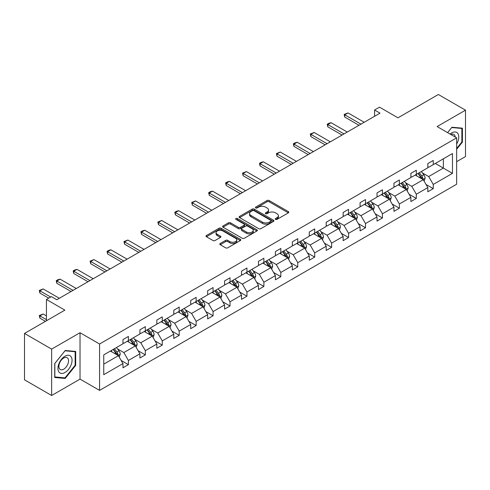 <?xml version="1.0" encoding="UTF-8"?>
<svg xmlns="http://www.w3.org/2000/svg" width="490" height="490" viewBox="0 0 490 490"><rect width="100%" height="100%" fill="white"/><g stroke="black" fill="none" stroke-linecap="round" stroke-linejoin="round"><path stroke-width="0.73" d="M275.539 219.379A1.054 0.606 0 0 0 277.028 219.379L288.353 212.844A1.507 0.87 0 0 0 288.794 212.231A1.507 0.87 0 0 0 288.353 211.613L269.169 200.539A1.507 0.87 0 0 0 267.038 200.539L255.719 207.074A1.054 0.606 0 0 0 255.406 207.509A1.054 0.606 0 0 0 255.719 207.938A1.054 0.606 0 0 0 257.207 207.938L258.671 207.092A4.82 2.787 0 0 1 265.494 207.092L267.093 208.017A4.82 2.787 0 0 1 268.508 209.983A4.82 2.787 0 0 1 267.093 211.95L265.629 212.801A1.054 0.606 0 0 0 265.317 213.23A1.054 0.606 0 0 0 265.629 213.658A1.054 0.606 0 0 0 267.117 213.658L268.587 212.813A4.82 2.787 0 0 1 275.404 212.813L277.003 213.738A4.82 2.787 0 0 1 278.418 215.704A4.82 2.787 0 0 1 277.003 217.676L275.539 218.522A1.054 0.606 0 0 0 275.227 218.95A1.054 0.606 0 0 0 275.539 219.379L275.539 218.522M456.649 161.669L465.5 156.555L465.5 110.177L438.36 94.503L397.972 117.821L379.517 107.163L374.574 110.017L374.574 116.283M51.64 395.497L80.029 379.107L80.029 332.722L51.64 349.113L51.64 395.497L24.5 379.824L24.5 333.445L64.888 310.127L46.434 299.47L46.434 320.779M51.64 349.113L24.5 333.445M220.255 243.481A1.507 0.87 0 0 0 219.814 244.1A1.507 0.87 0 0 0 220.255 244.712L225.639 247.824A1.507 0.87 0 0 0 227.77 247.824L240.345 240.559A1.507 0.87 0 0 0 240.786 239.947A1.507 0.87 0 0 0 240.345 239.328L221.162 228.254A1.507 0.87 0 0 0 219.03 228.254L206.455 235.519A1.507 0.87 0 0 0 206.014 236.131A1.507 0.87 0 0 0 206.455 236.75L212.954 240.498A1.507 0.87 0 0 0 215.086 240.498L220.469 237.393A1.507 0.87 0 0 0 220.91 236.78A1.507 0.87 0 0 0 220.469 236.162L217.248 234.3A4.03 2.328 0 0 1 216.066 232.658A4.03 2.328 0 0 1 218.552 230.508A4.03 2.328 0 0 1 222.95 231.011L235.574 238.299A4.03 2.328 0 0 1 236.756 239.947A4.03 2.328 0 0 1 234.269 242.097A4.03 2.328 0 0 1 229.877 241.595L227.77 240.376A1.507 0.87 0 0 0 225.639 240.376L220.255 243.481L220.255 244.712M46.434 299.47L51.37 296.615L56.797 299.751L380.001 113.153L374.574 110.017M80.029 332.722L99.574 344.005L456.649 137.849L456.649 184.234L99.574 390.389L99.574 344.005M465.5 110.177L437.111 126.567L456.649 137.849M258.781 228.689A1.507 0.87 0 0 0 260.913 228.689L273.487 221.425A1.507 0.87 0 0 0 273.928 220.812A1.507 0.87 0 0 0 273.487 220.194L254.304 209.12A1.507 0.87 0 0 0 252.172 209.12L239.598 216.384A1.507 0.87 0 0 0 239.157 216.996A1.507 0.87 0 0 0 239.598 217.615L258.781 228.689M236.345 219.612A1.054 0.606 0 0 1 237.411 219.759L237.411 218.503L256.913 229.761A1.507 0.87 0 0 1 257.354 230.38A1.507 0.87 0 0 1 256.913 230.992L244.339 238.256A1.507 0.87 0 0 1 242.207 238.256L223.03 227.182L228.407 224.095L228.407 222.84L223.03 225.951A1.507 0.87 0 0 0 222.589 226.564A1.507 0.87 0 0 0 223.03 227.182L223.03 225.951M228.407 224.095A1.507 0.87 0 0 1 230.539 224.095L230.539 222.84A1.507 0.87 0 0 0 228.407 222.84M230.539 222.84L238.318 227.336A1.507 0.87 0 0 0 240.449 227.336L244.02 225.271A1.507 0.87 0 0 0 244.461 224.659A1.507 0.87 0 0 0 244.02 224.04L235.923 219.367A1.054 0.606 0 0 1 235.61 218.938A1.054 0.606 0 0 1 236.266 218.375A1.054 0.606 0 0 1 237.411 218.503M103.751 354.876L122.972 343.784L122.972 339.582L128.398 336.452L128.398 340.648L139.907 334.009L139.907 329.807L145.334 326.671L145.334 330.873L156.843 324.227L156.843 320.031L162.27 316.895L162.27 321.097L173.779 314.451L173.779 310.25L179.205 307.114L179.205 311.315L190.714 304.67L190.714 300.474L196.147 297.338L196.147 301.54L207.656 294.894L207.656 290.693L213.083 287.563L213.083 291.758L224.592 285.113L224.592 280.917L230.018 277.781L230.018 281.983L241.527 275.337L241.527 271.135L246.954 268.006L246.954 272.201L258.463 265.562L258.463 261.36L263.889 258.224L263.889 262.426L275.398 255.78L275.398 251.578L280.825 248.448L280.825 252.644L292.334 246.005L292.334 241.803L297.761 238.667L297.761 242.869L309.27 236.223L309.27 232.027L314.702 228.891L314.702 233.093L326.205 226.447L326.205 222.246L331.638 219.11L331.638 223.311L343.147 216.666L343.147 212.47L348.574 209.334L348.574 213.536L360.083 206.89L360.083 202.689L365.509 199.559L365.509 203.754L377.018 197.115L377.018 192.913L382.445 189.777L382.445 193.979L393.954 187.333L393.954 183.131L399.381 180.002L399.381 184.197L410.89 177.558L410.89 173.356L416.316 170.22L416.316 174.422L427.825 167.776L427.825 163.58L433.258 160.444L433.258 164.646L452.472 153.548L452.472 173.356L433.258 184.448L433.258 188.65L427.825 191.786L427.825 187.584L416.316 194.23L416.316 198.425L410.89 201.561L410.89 197.36L399.381 204.005L399.381 208.207L393.954 211.343L393.954 207.141L382.445 213.787L382.445 217.983L377.018 221.119L377.018 216.917L365.509 223.563L365.509 227.764L360.083 230.894L360.083 226.699L348.574 233.344L348.574 237.54L343.147 240.676L343.147 236.474L331.638 243.12L331.638 247.321L326.205 250.451L326.205 246.256L314.702 252.895L314.702 257.097L309.27 260.233L309.27 256.031L297.761 262.677L297.761 266.879L292.334 270.008L292.334 265.813L280.825 272.452L280.825 276.654L275.398 279.79L275.398 275.588L263.889 282.234L263.889 286.43L258.463 289.566L258.463 285.364L246.954 292.009L246.954 296.211L241.527 299.347L241.527 295.145L230.018 301.791L230.018 305.987L224.592 309.123L224.592 304.921L213.083 311.567L213.083 315.768L207.656 318.898L207.656 314.702L196.147 321.348L196.147 325.544L190.714 328.68L190.714 324.478L179.205 331.124L179.205 335.325L173.779 338.455L173.779 334.26L162.27 340.899L162.27 345.101L156.843 348.237L156.843 344.035L145.334 350.681L145.334 354.882L139.907 358.012L139.907 353.817L128.398 360.456L128.398 364.658L122.972 367.794L122.972 363.592L103.751 374.685L103.751 354.876M127.314 341.279L135.344 345.916L123.841 352.561L117.557 348.935M123.841 352.561L128.398 360.456M135.344 345.916L139.907 353.817M122.972 342.78L123.841 343.282L128.398 340.648M144.25 331.497L152.286 336.14L140.777 342.78L134.493 339.154M140.777 342.78L145.334 350.681M152.286 336.14L156.843 344.035M139.907 333.004L140.777 333.506L145.334 330.873M161.186 321.722L169.221 326.358L157.713 333.004L151.428 329.378M157.713 333.004L162.27 340.899M169.221 326.358L173.779 334.26M156.843 323.229L157.713 323.725L162.27 321.097M178.121 311.94L186.157 316.583L174.648 323.229L168.364 319.596M174.648 323.229L179.205 331.124M186.157 316.583L190.714 324.478M173.779 313.447L174.648 313.949L179.205 311.315M195.057 302.165L203.093 306.801L191.584 313.447L185.3 309.821M191.584 313.447L196.147 321.348M203.093 306.801L207.656 314.702M190.714 303.671L191.584 304.168L196.147 301.54M211.992 292.389L220.028 297.026L208.52 303.671L202.235 300.039M208.52 303.671L213.083 311.567M220.028 297.026L224.592 304.921M207.656 293.89L208.52 294.392L213.083 291.758M228.934 282.608L236.964 287.244L225.455 293.89L219.177 290.264M225.455 293.89L230.018 301.791M236.964 287.244L241.527 295.145M224.592 284.114L225.455 284.617L230.018 281.983M245.87 272.832L253.9 277.469L242.397 284.114L236.113 280.482M242.397 284.114L246.954 292.009M253.9 277.469L258.463 285.364M241.527 274.333L242.397 274.835L246.954 272.201M262.805 263.05L270.841 267.693L259.332 274.333L253.048 270.707M259.332 274.333L263.889 282.234M270.841 267.693L275.398 275.588M258.463 264.557L259.332 265.059L263.889 262.426M279.741 253.275L287.777 257.911L276.268 264.557L269.984 260.931M276.268 264.557L280.825 272.452M287.777 257.911L292.334 265.813M275.398 254.775L276.268 255.278L280.825 252.644M296.677 243.493L304.713 248.136L293.204 254.775L286.92 251.15M293.204 254.775L297.761 262.677M304.713 248.136L309.27 256.031M292.334 245L293.204 245.502L297.761 242.869M313.612 233.718L321.648 238.354L310.139 245L303.855 241.374M310.139 245L314.702 252.895M321.648 238.354L326.205 246.256M309.27 235.225L310.139 235.721L314.702 233.093M330.548 223.942L338.584 228.579L327.075 235.225L320.791 231.592M327.075 235.225L331.638 243.12M338.584 228.579L343.147 236.474M326.205 225.443L327.075 225.945L331.638 223.311M347.49 214.161L355.52 218.797L344.011 225.443L337.726 221.817M344.011 225.443L348.574 233.344M355.52 218.797L360.083 226.699M343.147 215.667L344.011 216.17L348.574 213.536M364.425 204.385L372.455 209.022L360.952 215.667L354.668 212.035M360.952 215.667L365.509 223.563M372.455 209.022L377.018 216.917M360.083 205.886L360.952 206.388L365.509 203.754M381.361 194.604L389.397 199.24L377.888 205.886L371.604 202.26M377.888 205.886L382.445 213.787M389.397 199.24L393.954 207.141M377.018 196.11L377.888 196.613L382.445 193.979M398.297 184.828L406.333 189.465L394.824 196.11L388.539 192.478M394.824 196.11L399.381 204.005M406.333 189.465L410.89 197.36M393.954 186.329L394.824 186.831L399.381 184.197M415.232 175.046L423.268 179.689L411.759 186.329L405.475 182.703M411.759 186.329L416.316 194.23M423.268 179.689L427.825 187.584M410.89 176.553L411.759 177.055L416.316 174.422M435.316 163.452L443.352 168.088L428.695 176.553L422.411 172.927M428.695 176.553L433.258 184.448M452.472 173.356L443.352 168.088L443.352 158.815L452.472 153.548M80.029 379.107L99.574 390.389M427.825 166.772L428.695 167.274L433.258 164.646M103.751 364.156L118.409 355.697L110.379 351.054M118.409 355.697L122.972 363.592M426.037 184.485L433.258 188.65M409.101 194.261L416.316 198.425M392.165 204.036L399.381 208.207M375.224 213.818L382.445 217.983M358.288 223.593L365.509 227.764M341.352 233.375L348.574 237.54M324.417 243.15L331.638 247.321M307.481 252.932L314.702 257.097M290.546 262.707L297.761 266.879M273.61 272.483L280.825 276.654M256.668 282.264L263.889 286.43M239.733 292.04L246.954 296.211M222.797 301.822L230.018 305.987M205.861 311.597L213.083 315.768M188.926 321.379L196.147 325.544M171.99 331.154L179.205 335.325M155.054 340.936L162.27 345.101M138.113 350.711L145.334 354.882M121.177 360.487L128.398 364.658M456.649 149.297L462.407 142.137L462.407 128.166L451.927 127.235L447.597 132.619M75.687 365.405L75.687 351.434L65.213 350.503L54.733 363.531L54.733 377.502L65.213 378.439L75.687 365.405L75.148 365.093M275.962 219.532L277.003 218.926A4.82 2.787 0 0 0 278.418 216.96L278.418 215.704M268.508 209.983L268.508 211.239A4.82 2.787 0 0 1 267.093 213.205L266.052 213.811M288.334 212.856L269.169 201.794A1.507 0.87 0 0 0 267.038 201.794L256.135 208.085M273.469 221.437L254.304 210.375A1.507 0.87 0 0 0 252.172 210.375L239.616 217.621L239.598 216.384M270.823 221.241A1.054 0.606 0 0 0 271.129 220.812A1.054 0.606 0 0 0 270.823 220.384L253.985 210.663A1.054 0.606 0 0 0 252.491 210.663L250.947 211.551A4.82 2.787 0 0 0 249.532 213.524A4.82 2.787 0 0 0 250.947 215.49L262.456 222.135A4.82 2.787 0 0 0 269.279 222.135L270.823 221.241L270.823 222.497A1.054 0.606 0 0 0 271.129 222.068L271.129 220.812M249.532 213.524L249.532 214.773A4.82 2.787 0 0 0 250.947 216.745L250.947 215.49M270.823 222.497L269.279 223.391A4.82 2.787 0 0 1 262.456 223.391L250.947 216.745M230.539 224.095L238.318 228.585A1.507 0.87 0 0 0 240.449 228.585L244.02 226.527A1.507 0.87 0 0 0 244.461 225.908L244.461 224.659M237.411 219.759L256.895 231.004M246.39 231.997A4.03 2.328 0 0 0 250.788 232.499A4.03 2.328 0 0 0 253.275 230.349A4.03 2.328 0 0 0 252.093 228.701L247.646 226.135A1.507 0.87 0 0 0 245.514 226.135L241.944 228.193A1.507 0.87 0 0 0 241.503 228.812A1.507 0.87 0 0 0 241.944 229.424L246.39 231.997L246.39 233.246A4.03 2.328 0 0 0 250.788 233.755A4.03 2.328 0 0 0 253.275 231.605L253.275 230.349M241.503 228.812L241.503 230.061A1.507 0.87 0 0 0 241.944 230.68L241.944 229.424M246.39 233.246L241.944 230.68M236.756 239.947L236.756 241.203A4.03 2.328 0 0 1 234.269 243.352A4.03 2.328 0 0 1 229.877 242.844L227.77 241.631A1.507 0.87 0 0 0 225.639 241.631L220.28 244.724M216.066 232.658L216.066 233.908A4.03 2.328 0 0 0 217.248 235.555L217.248 234.3M220.451 237.405L217.248 235.555M240.327 240.572L221.162 229.51A1.507 0.87 0 0 0 219.03 229.51L206.474 236.756M461.862 141.824L462.407 142.137M64.104 377.802L65.213 378.439M424.095 181.116L425.093 178.231A4.067 2.352 -120 0 0 423.795 174.771L421.357 171.512M416.984 176.057L415.924 174.648M422.668 179.34L422.895 178.403A4.067 2.352 -120 0 0 421.731 175.959L419.293 172.707M418.27 173.295L420.953 176.872A2.07 1.194 60 0 1 421.333 177.503L422.895 178.403M417.988 173.46L420.426 176.712A4.067 2.352 60 0 1 421.443 178.63M360.952 124.154L344.752 114.801L344.752 117.055L344.151 114.452L348.01 112.921L364.205 122.273M358.992 125.281L344.752 117.055M348.01 112.921L344.752 114.801L344.151 114.452M407.153 190.892L408.152 188.013A4.067 2.352 -120 0 0 406.853 184.546L404.422 181.294M400.048 185.839L398.989 184.424M405.732 189.115L405.959 188.185A4.067 2.352 -120 0 0 404.795 185.735L402.357 182.482M401.335 183.07L404.017 186.653A2.07 1.194 60 0 1 404.397 187.284L405.959 188.185M401.053 183.236L403.49 186.488A4.067 2.352 60 0 1 404.501 188.411M390.218 200.673L391.216 197.789A4.067 2.352 -120 0 0 389.918 194.322L387.48 191.069M383.113 195.614L382.053 194.205M388.797 198.897L389.023 197.96A4.067 2.352 -120 0 0 387.86 195.516L385.422 192.264M384.399 192.852L387.082 196.429A2.07 1.194 60 0 1 387.461 197.06L389.023 197.96M384.117 193.011L386.555 196.27A4.067 2.352 60 0 1 387.566 198.187M344.011 133.929L327.816 124.576L327.816 126.837L327.216 124.233L328.845 123.29L331.075 122.696L347.269 132.049M342.057 135.056L327.816 126.837M331.075 122.696L327.816 124.576L327.216 124.233M327.075 143.705L310.881 134.358L310.881 136.612L310.28 134.009L314.133 132.478L330.334 141.824M325.121 144.838L310.881 136.612M314.133 132.478L310.881 134.358L310.28 134.009M456.649 144.042A9.978 5.764 120 0 0 457.825 141.622A9.978 5.764 120 0 0 457.378 132.949A9.978 5.764 120 0 0 450.108 134.07M455.235 137.029A6.829 3.945 120 0 0 453.844 134.419A6.829 3.945 120 0 0 450.886 134.517M447.621 132.631L451.713 127.541L461.862 128.447L461.862 141.984L456.649 148.464M461.188 128.062L461.862 128.447M71.105 364.891A9.978 5.764 120 0 0 68.526 355.25A9.978 5.764 120 0 0 58.886 363.801A9.978 5.764 120 0 0 61.464 373.435A9.978 5.764 120 0 0 71.105 364.891M67.896 363.978A6.829 3.945 120 0 0 67.124 357.688A6.829 3.945 120 0 0 59.529 363.231A6.829 3.945 120 0 0 60.295 369.521A6.829 3.945 120 0 0 67.896 363.978M54.843 376.969L54.843 363.439L64.999 350.809L75.148 351.716L75.148 365.252L64.999 377.882L54.733 376.908M74.474 351.33L75.148 351.716M373.282 210.449L374.28 207.564A4.067 2.352 -120 0 0 372.982 204.103L370.544 200.851M366.177 205.396L365.117 203.981M371.855 208.673L372.088 207.742A4.067 2.352 -120 0 0 370.918 205.292L368.48 202.039M367.463 202.627L370.146 206.21A2.07 1.194 60 0 1 370.52 206.841L372.088 207.742M367.182 202.793L369.619 206.045A4.067 2.352 60 0 1 370.63 207.968M310.139 153.486L293.945 144.133L293.945 146.388L293.345 143.791L294.974 142.847L297.197 142.253L313.398 151.606M308.186 154.613L293.945 146.388M297.197 142.253L293.945 144.133L293.345 143.791M356.346 220.231L357.345 217.346A4.067 2.352 -120 0 0 356.046 213.879L353.609 210.627M349.235 215.171L348.182 213.763M354.919 218.454L355.146 217.517A4.067 2.352 -120 0 0 353.982 215.073L351.544 211.815M350.528 212.409L353.21 215.986A2.07 1.194 60 0 1 353.584 216.617L355.146 217.517M350.246 212.568L352.684 215.827A4.067 2.352 60 0 1 353.694 217.744M293.204 163.262L277.003 153.915L277.003 156.169L276.409 153.566L280.262 152.035L296.462 161.382M291.25 164.395L277.003 156.169M280.262 152.035L277.003 153.915L276.409 153.566M339.411 230.006L340.409 227.121A4.067 2.352 -120 0 0 339.111 223.661L336.673 220.402M332.3 224.947L331.246 223.538M337.984 228.23L338.21 227.299A4.067 2.352 -120 0 0 337.046 224.849L334.609 221.596M333.592 222.184L336.275 225.768A2.07 1.194 60 0 1 336.648 226.392L338.21 227.299M333.304 222.35L335.742 225.602A4.067 2.352 60 0 1 336.759 227.525M276.268 173.043L260.068 163.691L260.068 165.945L259.473 163.348L261.103 162.404L263.326 161.81L279.527 171.163M274.314 174.171L260.068 165.945M263.326 161.81L260.068 163.691L259.473 163.348M322.475 239.788L323.474 236.903A4.067 2.352 -120 0 0 322.175 233.436L319.737 230.184M315.364 234.728L314.31 233.32M321.048 238.011L321.275 237.074A4.067 2.352 -120 0 0 320.111 234.63L317.673 231.372M316.656 231.96L319.339 235.543A2.07 1.194 60 0 1 319.713 236.174L321.275 237.074M316.369 232.125L318.806 235.378A4.067 2.352 60 0 1 319.823 237.301M259.332 182.819L243.132 173.466L243.132 175.726L242.538 173.123L246.39 171.586L262.585 180.939M257.379 183.946L243.132 175.726M246.39 171.586L243.132 173.466L242.538 173.123M305.54 249.563L306.538 246.678A4.067 2.352 -120 0 0 305.239 243.218L302.802 239.959M298.428 244.504L297.369 243.095M304.112 247.787L304.339 246.856A4.067 2.352 -120 0 0 303.175 244.406L300.738 241.154M299.715 241.742L302.397 245.325A2.07 1.194 60 0 1 302.777 245.949L304.339 246.856M299.433 241.907L301.871 245.159A4.067 2.352 60 0 1 302.887 247.083M242.397 192.601L226.196 183.248L226.196 185.502L225.596 182.905L227.225 181.962L229.455 181.367L245.649 190.72M240.443 193.728L226.196 185.502M229.455 181.367L226.196 183.248L225.596 182.905M288.598 259.339L289.596 256.46A4.067 2.352 -120 0 0 288.298 252.993L285.866 249.741M281.493 254.286L280.433 252.871M287.177 257.569L287.403 256.631A4.067 2.352 -120 0 0 286.24 254.181L283.802 250.929M282.779 251.517L285.462 255.1A2.07 1.194 60 0 1 285.842 255.731L287.403 256.631M282.497 251.682L284.935 254.935A4.067 2.352 60 0 1 285.952 256.858M225.455 202.376L209.261 193.023L209.261 195.283L208.66 192.68L210.29 191.737L212.519 191.143L228.714 200.496M223.501 203.503L209.261 195.283M212.519 191.143L209.261 193.023L208.66 192.68M271.662 269.12L272.661 266.235A4.067 2.352 -120 0 0 271.362 262.769L268.924 259.516M264.557 264.061L263.498 262.652M270.241 267.344L270.468 266.407A4.067 2.352 -120 0 0 269.304 263.963L266.866 260.711M265.843 261.299L268.526 264.876A2.07 1.194 60 0 1 268.906 265.507L270.468 266.407M265.562 261.458L267.999 264.716A4.067 2.352 60 0 1 269.01 266.634M208.52 212.158L192.325 202.805L192.325 205.059L191.725 202.456L195.577 200.925L211.778 210.277M206.566 213.285L192.325 205.059M195.577 200.925L192.325 202.805L191.725 202.456M254.727 278.896L255.725 276.017A4.067 2.352 -120 0 0 254.426 272.55L251.989 269.298M247.621 273.843L246.562 272.428M253.299 277.12L253.532 276.189A4.067 2.352 -120 0 0 252.362 273.739L249.925 270.486M248.908 271.074L251.591 274.657A2.07 1.194 60 0 1 251.97 275.288L253.532 276.189M248.626 271.24L251.064 274.492A4.067 2.352 60 0 1 252.074 276.415M191.584 221.933L175.389 212.58L175.389 214.841L174.789 212.237L176.418 211.294L178.642 210.7L194.842 220.053M189.63 223.06L175.389 214.841M178.642 210.7L175.389 212.58L174.789 212.237M237.791 288.677L238.789 285.793A4.067 2.352 -120 0 0 237.491 282.326L235.053 279.073M230.68 283.618L229.626 282.209M236.364 286.901L236.59 285.964A4.067 2.352 -120 0 0 235.427 283.52L232.989 280.268M231.972 280.856L234.655 284.433A2.07 1.194 60 0 1 235.029 285.064L236.59 285.964M231.69 281.015L234.128 284.274A4.067 2.352 60 0 1 235.139 286.191M174.648 231.709L158.448 222.362L158.448 224.616L157.854 222.013L161.706 220.482L177.907 229.828M172.694 232.842L158.448 224.616M161.706 220.482L158.448 222.362L157.854 222.013M220.855 298.453L221.854 295.568A4.067 2.352 -120 0 0 220.555 292.107L218.117 288.855M213.744 293.4L212.691 291.985M219.428 296.677L219.655 295.746A4.067 2.352 -120 0 0 218.491 293.296L216.053 290.043M215.037 290.631L217.719 294.214A2.07 1.194 60 0 1 218.093 294.845L219.655 295.746M214.749 290.797L217.186 294.049A4.067 2.352 60 0 1 218.203 295.972M157.713 241.49L141.512 232.138L141.512 234.392L140.918 231.795L142.547 230.851L144.771 230.257L160.971 239.61M155.759 242.617L141.512 234.392M144.771 230.257L141.512 232.138L140.918 231.795M203.92 308.235L204.918 305.35A4.067 2.352 -120 0 0 203.62 301.883L201.182 298.631M196.809 303.175L195.755 301.767M202.493 306.458L202.719 305.521A4.067 2.352 -120 0 0 201.555 303.077L199.118 299.819M198.101 300.413L200.784 303.99A2.07 1.194 60 0 1 201.157 304.621L202.719 305.521M197.813 300.572L200.251 303.825A4.067 2.352 60 0 1 201.268 305.748M140.777 251.266L124.576 241.913L124.576 244.173L123.982 241.57L127.835 240.033L144.029 249.386M138.823 252.399L124.576 244.173M127.835 240.033L124.576 241.913L123.982 241.57M186.984 318.01L187.982 315.125A4.067 2.352 -120 0 0 186.684 311.665L184.246 308.406M179.873 312.951L178.813 311.542M185.557 316.234L185.784 315.303A4.067 2.352 -120 0 0 184.62 312.853L182.182 309.6M181.159 310.188L183.842 313.772A2.07 1.194 60 0 1 184.222 314.396L185.784 315.303M180.877 310.354L183.315 313.606A4.067 2.352 60 0 1 184.332 315.529M123.841 261.048L107.641 251.695L107.641 253.949L107.047 251.352L108.67 250.408L110.899 249.814L127.094 259.167M121.888 262.175L107.641 253.949M110.899 249.814L107.641 251.695L107.047 251.352M170.042 327.792L171.041 324.907A4.067 2.352 -120 0 0 169.742 321.44L167.311 318.188M162.937 322.732L161.878 321.324M168.621 326.015L168.848 325.078A4.067 2.352 -120 0 0 167.684 322.634L165.246 319.376M164.224 319.964L166.906 323.547A2.07 1.194 60 0 1 167.286 324.178L168.848 325.078M163.942 320.129L166.38 323.382A4.067 2.352 60 0 1 167.396 325.305M106.9 270.823L90.705 261.47L90.705 263.73L90.105 261.127L93.964 259.59L110.158 268.943M104.946 271.95L90.705 263.73M93.964 259.59L90.705 261.47L90.105 261.127M153.107 337.567L154.105 334.682A4.067 2.352 -120 0 0 152.806 331.222L150.369 327.963M146.002 332.508L144.942 331.099M151.686 335.791L151.912 334.86A4.067 2.352 -120 0 0 150.749 332.41L148.311 329.158M147.288 329.746L149.971 333.323A2.07 1.194 60 0 1 150.35 333.953L151.912 334.86M147.006 329.911L149.444 333.163A4.067 2.352 60 0 1 150.454 335.08M89.964 280.605L73.77 271.252L73.77 273.506L73.169 270.909L74.799 269.966L77.022 269.371L93.222 278.724M88.01 281.732L73.77 273.506M77.022 269.371L73.77 271.252L73.169 270.909M136.171 347.343L137.169 344.464A4.067 2.352 -120 0 0 135.871 340.997L133.433 337.745M129.066 342.29L128.006 340.875M134.744 345.566L134.977 344.635A4.067 2.352 -120 0 0 133.807 342.185L131.369 338.933M130.352 339.521L133.035 343.104A2.07 1.194 60 0 1 133.415 343.735L134.977 344.635M130.071 339.686L132.508 342.939A4.067 2.352 60 0 1 133.519 344.862M73.028 290.38L56.834 281.027L56.834 283.287L56.234 280.684L57.863 279.741L60.086 279.147L76.287 288.5M71.075 291.507L56.834 283.287M60.086 279.147L56.834 281.027L56.234 280.684M119.235 357.124L120.234 354.239A4.067 2.352 -120 0 0 118.935 350.773L116.498 347.52M112.124 352.065L111.071 350.656M117.808 355.348L118.035 354.411A4.067 2.352 -120 0 0 116.871 351.967L114.433 348.715M113.417 349.303L116.099 352.88A2.07 1.194 60 0 1 116.473 353.51L118.035 354.411M113.135 349.462L115.573 352.72A4.067 2.352 60 0 1 116.583 354.638M46.434 315.891L43.151 313.998L39.892 315.879L46.434 319.651M39.892 318.139L39.298 315.536L39.892 315.879L39.892 318.139L45.454 321.342M39.298 315.536L43.151 313.998M50.666 297.026L39.892 290.809L39.892 293.063L39.298 290.46L43.151 288.929L59.351 298.281M48.712 298.153L39.892 293.063M43.151 288.929L39.892 290.809L39.298 290.46M277.003 218.926L277.003 217.676M265.629 213.658L265.629 212.801M267.093 213.205L267.093 211.95M255.719 207.938L255.719 207.074M267.038 201.794L267.038 200.539M269.169 201.794L269.169 200.539M288.353 212.844L288.353 211.613M252.172 210.375L252.172 209.12M254.304 210.375L254.304 209.12M273.487 221.425L273.487 220.194M262.456 223.391L262.456 222.135M269.279 223.391L269.279 222.135M238.318 228.585L238.318 227.336M240.449 228.585L240.449 227.336M244.02 226.527L244.02 225.271M256.913 230.992L256.913 229.761M225.639 241.631L225.639 240.376M227.77 241.631L227.77 240.376M229.877 242.844L229.877 241.595M220.469 237.393L220.469 236.162M206.455 236.75L206.455 235.519M219.03 229.51L219.03 228.254M221.162 229.51L221.162 228.254M240.345 240.559L240.345 239.328M422.974 179.518L425.063 178.311M421.731 175.959L423.795 174.771M419.269 177.38L420.426 176.712M406.038 189.293L408.127 188.087M404.795 185.735L406.853 184.546M402.333 187.156L403.49 186.488M389.103 199.075L391.192 197.868M387.86 195.516L389.918 194.322M385.397 196.937L386.555 196.27M372.167 208.85L374.256 207.644M370.918 205.292L372.982 204.103M368.462 206.713L369.619 206.045M355.226 218.632L357.32 217.425M353.982 215.073L356.046 213.879M351.526 216.494L352.684 215.827M338.29 228.407L340.385 227.201M337.046 224.849L339.111 223.661M334.59 226.27L335.742 225.602M321.354 238.189L323.443 236.982M320.111 234.63L322.175 233.436M317.649 236.045L318.806 235.378M304.419 247.965L306.507 246.758M303.175 244.406L305.239 243.218M300.713 245.827L301.871 245.159M287.483 257.746L289.572 256.539M286.24 254.181L288.298 252.993M283.777 255.602L284.935 254.935M270.547 267.522L272.636 266.315M269.304 263.963L271.362 262.769M266.842 265.384L267.999 264.716M253.612 277.297L255.7 276.091M252.362 273.739L254.426 272.55M249.906 275.16L251.064 274.492M236.67 287.079L238.765 285.872M235.427 283.52L237.491 282.326M232.971 284.941L234.128 284.274M219.734 296.854L221.829 295.648M218.491 293.296L220.555 292.107M216.035 294.717L217.186 294.049M202.799 306.636L204.887 305.429M201.555 303.077L203.62 301.883M199.093 304.498L200.251 303.825M185.863 316.411L187.952 315.205M184.62 312.853L186.684 311.665M182.157 314.274L183.315 313.606M168.928 326.193L171.016 324.986M167.684 322.634L169.742 321.44M165.222 324.049L166.38 323.382M151.992 335.969L154.081 334.762M150.749 332.41L152.806 331.222M148.286 333.831L149.444 333.163M135.056 345.744L137.145 344.537M133.807 342.185L135.871 340.997M131.351 343.606L132.508 342.939M118.115 355.526L120.209 354.319M116.871 351.967L118.935 350.773M114.415 353.388L115.573 352.72"/></g></svg>
